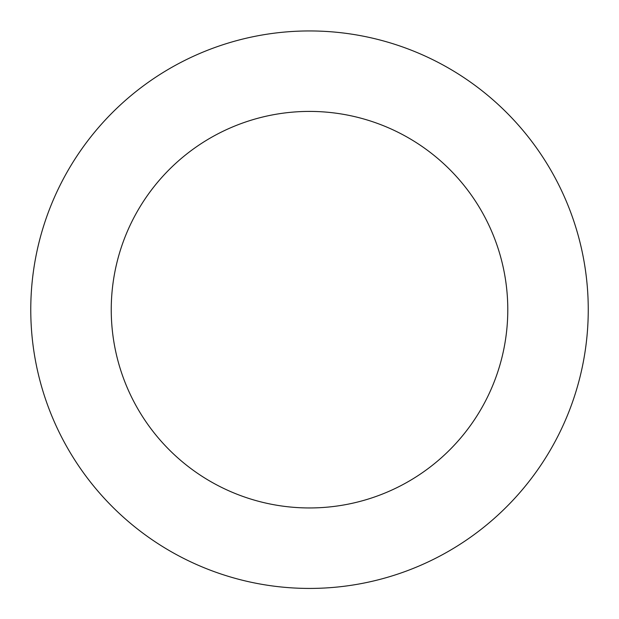 <?xml version="1.0" encoding="UTF-8"?>
<svg xmlns="http://www.w3.org/2000/svg" width="619" height="619" viewBox="0 0 619 619"><rect width="100%" height="100%" fill="white"/><g stroke="black" fill="none" stroke-linecap="round" stroke-linejoin="round"><path stroke-width="0.93" d="M583.098 363.043A278.736 278.736 0 0 0 218.933 46.077A278.736 278.736 0 0 0 126.516 519.945A278.736 278.736 0 0 0 583.098 363.043M504.121 347.638A198.273 198.273 0 0 0 245.078 122.175A198.273 198.273 0 0 0 179.348 459.244A198.273 198.273 0 0 0 504.121 347.638"/></g></svg>
